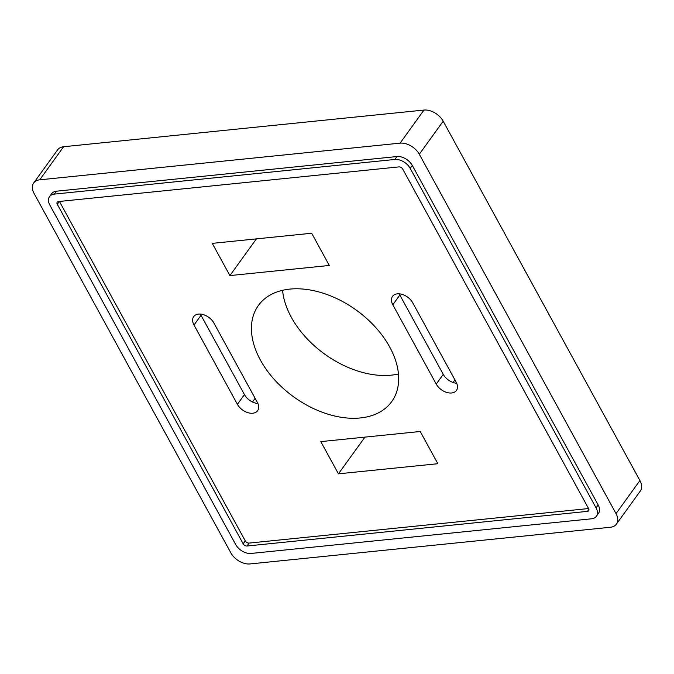 <?xml version="1.0" encoding="UTF-8"?>
<svg xmlns="http://www.w3.org/2000/svg" width="674" height="674" viewBox="0 0 674 674"><rect width="100%" height="100%" fill="white"/><g stroke="black" fill="none" stroke-linecap="round" stroke-linejoin="round"><path stroke-width="1.01" d="M389.673 346.967A82.186 53.482 -144.2 0 0 322.838 293.106A82.186 53.482 -144.2 0 0 258.428 305.432A82.186 53.482 -144.2 0 0 293.746 396.902A82.186 53.482 -144.2 0 0 391.687 401.645A82.186 53.482 -144.2 0 0 389.673 346.967M420.214 431.495L437.856 463.712L338.441 473.83L320.807 441.613L420.214 431.495M212.268 243.365L311.674 233.246L329.308 265.463L229.901 275.582L212.268 243.365M412.699 302.761L456.113 382.057A12.646 8.231 35.8 0 1 456.424 390.473A12.646 8.231 35.8 0 1 446.517 392.369A12.646 8.231 35.8 0 1 436.238 384.087L392.816 304.783A12.646 8.231 35.8 0 1 392.512 296.366A12.646 8.231 35.8 0 1 402.42 294.471A12.646 8.231 35.8 0 1 412.699 302.761M194.002 325.02A12.646 8.231 35.8 0 1 193.691 316.603A12.646 8.231 35.8 0 1 203.599 314.707A12.646 8.231 35.8 0 1 213.877 322.989L257.299 402.294A12.646 8.231 35.8 0 1 257.603 410.71A12.646 8.231 35.8 0 1 247.695 412.606A12.646 8.231 35.8 0 1 237.417 404.316L194.002 325.02L201.02 315.289A12.646 8.231 35.8 0 1 200.439 314.076M588.571 508.55L249.11 543.092A3.159 2.056 35.8 0 1 245.269 540.868L59.438 201.45M33.7 182.957L57.585 149.881A15.805 10.287 35.8 0 1 63.617 146.738L423.971 110.064A15.805 10.287 35.8 0 1 443.18 121.194L639.912 480.528A15.805 10.287 35.8 0 1 640.3 491.043L616.415 524.119A15.805 10.287 35.8 0 1 610.383 527.262L250.029 563.936A15.805 10.287 35.8 0 1 230.82 552.806L34.088 193.472A15.805 10.287 35.8 0 1 33.7 182.957A15.805 10.287 35.8 0 1 39.732 179.815L400.086 143.149A15.805 10.287 35.8 0 1 419.304 154.27L616.028 513.605A15.805 10.287 35.8 0 1 616.415 524.119M252.455 401.974L255.109 398.3M229.901 275.582L256.406 238.874M338.441 473.83L364.946 437.123M453.046 382.478L454.925 379.875M49.522 196.631L51.628 193.708A12.646 8.231 35.8 0 1 56.456 191.197L396.935 156.545A12.646 8.231 35.8 0 1 412.303 165.45L598.175 504.952A12.646 8.231 35.8 0 1 598.487 513.369L596.38 516.284A12.646 8.231 35.8 0 1 591.553 518.803L251.073 553.447A12.646 8.231 35.8 0 1 235.706 544.55L49.834 205.039A12.646 8.231 35.8 0 1 49.522 196.631A12.646 8.231 35.8 0 1 54.35 194.112L394.829 159.468A12.646 8.231 35.8 0 1 410.196 168.365L596.069 507.876A12.646 8.231 35.8 0 1 596.38 516.284M282.566 290.292A82.186 53.482 -144.2 0 0 324.657 354.094A82.186 53.482 -144.2 0 0 398.46 373.977M456.702 383.27A12.646 8.231 35.8 0 1 443.256 374.356L399.842 295.052A12.646 8.231 35.8 0 1 399.261 293.839M257.881 403.507A12.646 8.231 35.8 0 1 244.443 394.585L201.02 315.289M402.74 169.123L588.613 508.634A3.159 2.056 35.8 0 1 588.688 510.74A3.159 2.056 35.8 0 1 587.484 511.364L247.004 546.016A3.159 2.056 35.8 0 1 243.162 543.792L57.29 204.281A3.159 2.056 35.8 0 1 57.214 202.175A3.159 2.056 35.8 0 1 58.419 201.551L398.898 166.899A3.159 2.056 35.8 0 1 402.74 169.123M400.086 143.149L423.971 110.064M419.304 154.27L443.18 121.194M616.028 513.605L639.912 480.528M39.732 179.815L63.617 146.738M399.842 295.052L392.816 304.783M443.256 374.356L436.238 384.087M244.443 394.585L237.417 404.316M394.829 159.468L396.935 156.545M410.196 168.365L412.303 165.45M596.069 507.876L598.175 504.952M54.35 194.112L56.456 191.197M57.29 204.281L59.329 201.459M243.162 543.792L245.269 540.868M247.004 546.016L249.11 543.092M587.484 511.364L588.908 509.392"/></g></svg>
